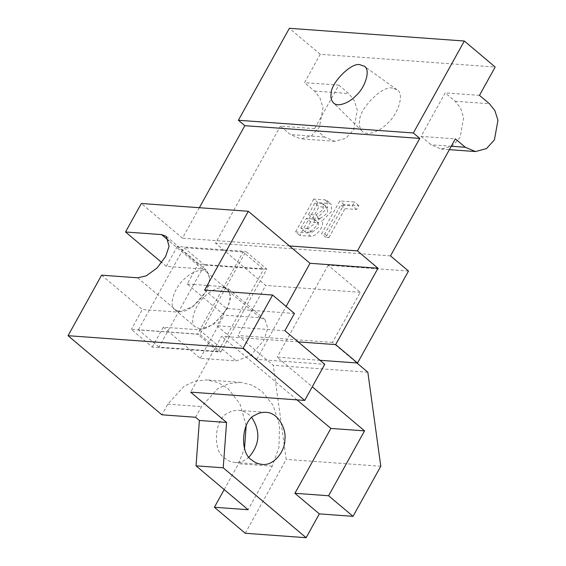 <?xml version="1.0" encoding="UTF-8"?>
<svg xmlns="http://www.w3.org/2000/svg" width="566" height="566" viewBox="0 0 566 566"><rect width="100%" height="100%" fill="white"/><g stroke="black" fill="none" stroke-linecap="round" stroke-linejoin="round"><path stroke-width="0.42" stroke-dasharray="2.83 2.12" d="M249.019 457.066C244.646 460.986 239.963 462.769 234.968 462.415C230.871 461.962 227.482 460.54 224.794 458.149C211.981 451.18 214.436 418.055 228.133 413.074C231.126 411.121 234.664 410.216 238.746 410.364C243.741 410.739 248.12 413.18 251.884 417.687M195.588 417.262L201.503 406.586L217.981 388.488L229.089 383.5L240.783 382.368L252.231 385.198L261.888 391.226L273.145 405.369L279.554 425.533L278.946 447.48L272.211 466.193L248.085 509.711M224.2 489.576L238.519 463.745L244.519 448.364M246.168 425.653L239.991 403.954L228.197 388.778L218.54 382.75L207.092 379.92L195.397 381.052L184.29 386.033L167.812 404.138L161.897 414.807M179.38 311.413C187.87 314.597 209.816 292.65 209.243 281.55C209.887 277.644 209.017 274.482 206.625 272.062C201.843 267.378 189.9 272.84 183.646 279.689C174.802 287.252 168.095 305.654 174.887 309.708L179.38 311.413M199.947 328.754L195.461 327.049C188.662 322.995 195.376 304.593 204.22 297.03C210.474 290.174 222.417 284.719 227.192 289.403C229.584 291.823 230.461 294.985 229.81 298.89C230.383 309.991 208.444 331.938 199.947 328.754M220.846 352.052L266.819 269.126L245.863 251.46L199.897 334.386L131.326 329.405L152.282 347.071L220.846 352.052L199.897 334.386M266.819 269.126L198.256 264.138L177.299 246.472L245.863 251.46M204.616 290.096L226.471 308.527L294.447 313.465M226.471 308.527L216.912 325.768L256.766 359.368L324.743 364.306M284.889 330.707L216.912 325.768M177.299 246.472L166.284 266.345L202.338 268.963L207.064 270.76L209.944 279.54L205.918 291.688L192.9 306.63L178.396 312.156L142.342 309.531L131.326 329.405M166.284 266.345L161.784 262.553M392.457 88.176C383.111 84.681 358.971 108.814 359.601 121.025C358.943 125.058 359.764 128.411 362.056 131.079C367.009 136.838 380.685 130.88 387.76 123.07C397.841 114.516 405.015 93.581 396.943 89.704L392.457 88.176M308.505 214.45L314.76 203.159L319.005 206.739L326.426 207.276L322.181 203.703L323.412 204.17L323.115 209.639L315.927 214.988L308.505 214.45L312.743 218.023L319.005 206.739M315.927 214.988L320.165 218.561L312.743 218.023M320.165 218.561L327.36 213.212L327.657 207.743L326.426 207.276M314.76 203.159L322.181 203.703M307.777 228.756L300.85 228.254L305.095 231.827L312.022 232.329L318.34 227.631L318.608 222.82L310.6 221.9L306.355 218.327L314.363 219.24L314.102 224.051L307.777 228.756L312.022 232.329M300.85 228.254L306.355 218.327M310.6 221.9L305.095 231.827M310.741 236.27L299.81 235.477L318.021 202.635L329.334 203.456L331.322 204.213L331.619 211.436L321.806 221.264C325.337 224.964 316.344 237.154 310.741 236.27L306.496 232.697C312.099 233.574 321.092 221.391 317.561 217.691L327.374 207.856L327.077 200.633L325.089 199.876L313.776 199.055L318.021 202.635M317.561 217.691L321.806 221.264M313.776 199.055L295.572 231.904L299.81 235.477M295.572 231.904L306.496 232.697M324.707 234.02L328.952 237.593L325.818 237.366L344.029 204.524L358.802 205.6L356.651 209.477L345.012 208.628L340.767 205.055L352.413 205.897L354.557 202.02L339.784 200.944L321.58 233.793L324.707 234.02L340.767 205.055M328.952 237.593L345.012 208.628M356.651 209.477L352.413 205.897M358.802 205.6L354.557 202.02M344.029 204.524L339.784 200.944M325.818 237.366L321.58 233.793M338.801 85.133L348.769 93.531L354.189 100.345L357.28 110.059L353.736 129.649L345.798 138.373L334.81 141.316L324.643 137.05L314.682 128.652L338.801 85.133L304.522 82.636L320.222 54.308L495.179 67.029M314.682 128.652L280.396 126.161L290.358 134.559L300.532 138.826L311.519 135.882L319.457 127.159L322.995 107.568L319.91 97.854L314.484 91.041L304.522 82.636M421.076 136.385L431.037 144.783L441.204 149.049L452.192 146.106L460.13 137.382L463.674 117.792L460.583 108.078L455.156 101.264L445.194 92.866L421.076 136.385L455.354 138.875M479.48 95.357L445.194 92.866M390.498 255.889L215.54 243.168L280.396 126.161M320.222 54.308L289.368 28.3M199.352 207.715L182.464 238.173L141.323 203.491M289.445 245.955L182.464 238.173M101.59 275.175L142.342 309.531M152.282 347.071L163.298 327.198L169.8 327.672L159.018 347.135L213.396 351.083L190.636 392.139M163.298 327.198L200.194 358.306L236.248 360.924L250.752 355.398L263.77 340.463L267.796 328.308L264.916 319.528L260.19 317.738L224.136 315.113L187.24 284.012L198.256 264.138M159.018 347.135L138.444 329.794L197.555 334.089L243.069 251.976L263.636 269.317L204.531 265.022L193.742 284.479L187.24 284.012M193.742 284.479L223.294 286.629L228.02 288.427L230.9 297.207L226.874 309.354L213.856 324.297L199.352 329.822L169.8 327.672L193.742 284.479M200.194 358.306L224.136 315.113M243.069 251.976L183.957 247.682L204.531 265.022M138.444 329.794L183.957 247.682M218.122 351.429L213.396 351.083L221.589 336.303L226.315 336.65L218.122 351.429L197.555 334.089M298.126 341.871L226.315 336.65L263.636 269.317M245.248 533.271L286.212 459.373L273.265 365.325L237.911 335.525L265.68 285.434L215.54 243.168M380.784 466.25L286.212 459.373M367.836 372.202L273.265 365.325M408.496 271.057L328.11 265.213L360.252 292.311L332.483 342.395L356.898 362.976M332.483 342.395L237.911 335.525M360.252 292.311L265.68 285.434M319.981 360.294L277.135 357.181L312.269 386.804M328.11 265.213L277.135 357.181M256.766 359.368L286.106 306.432M296.987 399.872L221.589 336.303M272.211 466.193L238.519 463.745M167.812 404.138L201.503 406.586M137.644 277.8L178.396 312.156M202.338 268.963L168.873 240.755M313.281 218.83L317.519 222.403M325.089 199.876L329.334 203.456M314.484 91.041L348.769 93.531M324.643 137.05L290.358 134.559M451.265 146.254L431.037 144.783M455.156 101.264L489.441 103.755M260.19 317.738L223.294 286.629M199.352 329.822L236.248 360.924M262.157 464.396L234.968 462.415M265.935 412.338L238.746 410.364M240.783 382.368L207.092 379.92M206.625 272.062L227.192 289.403M174.887 309.708L195.461 327.049M166.312 236.404L207.064 270.76M362.056 131.079L333.282 102.701M396.943 89.704L364.108 66.144M323.412 204.17L327.657 207.743M314.363 219.24L318.608 222.82M327.077 200.633L331.322 204.213M334.81 141.316L300.532 138.826M441.204 149.049L449.383 149.65M264.916 319.528L228.02 288.427"/><path stroke-width="0.85" d="M251.983 460.123C254.672 462.521 258.061 463.943 262.157 464.396C273.894 466.115 285.038 451.06 284.832 439.923C286.686 428.908 277.828 412.324 265.935 412.338C261.853 412.197 258.315 413.095 255.323 415.048C241.625 420.036 239.17 453.154 251.983 460.123M251.884 417.687C260.678 431.533 259.723 444.657 249.019 457.066M244.519 448.364L246.168 425.653M161.784 262.553L125.532 231.989L161.586 234.607L166.312 236.404L169.064 246.387L165.612 256.504L157.093 267.98L146.276 275.833L137.644 277.8L101.59 275.175L68.047 335.695L161.897 414.807L195.588 417.262L199.395 420.467L196.034 465.832L248.085 509.711L214.394 507.263L224.2 489.576M356.898 362.976L367.836 372.202L380.784 466.25L353.021 516.341L319.33 513.886L306.135 537.7L223.223 467.806L226.584 422.448L190.636 392.139L304.713 400.438L324.743 364.306L284.889 330.707L294.447 313.465L272.586 295.042L204.616 290.096L248.311 211.274L289.445 245.955L357.422 250.894L377.989 268.234L335.666 344.602L357.521 363.025L319.981 360.294M304.713 400.438L243.005 348.415L272.586 295.042M286.106 306.432L310.019 263.296L377.989 268.234M310.019 263.296L289.445 245.955M360.146 64.793L364.108 66.144C371.246 69.568 364.907 88.063 355.993 95.626C349.746 102.531 337.661 107.795 333.282 102.701C331.252 100.345 330.53 97.38 331.117 93.822C330.558 83.025 351.889 61.701 360.146 64.793M357.422 250.894L419.781 138.401L413.35 132.982L464.325 41.021L495.179 67.029L479.48 95.357L489.441 103.755L494.868 110.575L497.953 120.282L494.415 139.88L486.477 148.596L475.49 151.547L465.316 147.28L455.354 138.875L390.498 255.889L408.496 271.057L357.521 363.025M464.325 41.021L289.368 28.3L238.392 120.268L244.823 125.68L199.352 207.715M413.35 132.982L238.392 120.268M419.781 138.401L244.823 125.68M248.311 211.274L141.323 203.491L125.532 231.989M243.005 348.415L68.047 335.695M214.394 507.263L245.248 533.271L306.135 537.7M226.584 422.448L199.395 420.467M223.223 467.806L196.034 465.832M335.666 344.602L298.126 341.871M319.33 513.886L294.907 493.297L330.862 428.427L296.987 399.872M330.862 428.427L364.554 430.875L328.598 495.745L353.021 516.341M294.907 493.297L328.598 495.745M312.269 386.804L364.554 430.875M168.873 240.755L161.586 234.607M465.316 147.28L451.265 146.254M449.383 149.65L475.49 151.547"/></g></svg>
